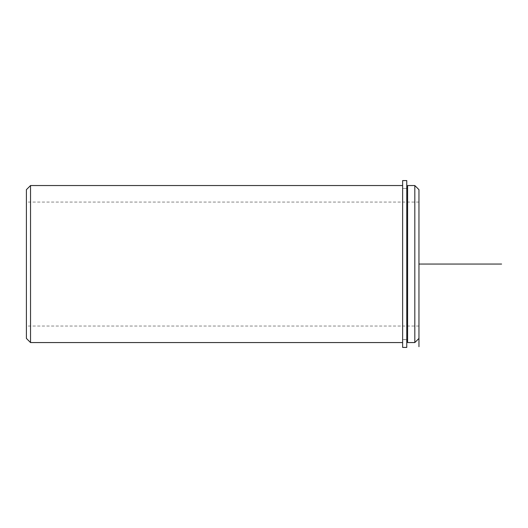 <?xml version="1.0" encoding="UTF-8"?>
<svg xmlns="http://www.w3.org/2000/svg" width="528" height="528" viewBox="0 0 528 528"><rect width="100%" height="100%" fill="white"/><g stroke="black" fill="none" stroke-linecap="round" stroke-linejoin="round"><path stroke-width="0.4" stroke-dasharray="2.64 1.98" d="M402.633 300.307L402.633 188.43L402.633 300.307M407.596 300.307L407.596 188.43L407.596 300.307M26.4 293.766L26.4 202.066L26.4 293.766M418.955 293.766L418.955 202.066L418.955 293.766M402.633 301.693L402.633 185.539L402.633 301.693M407.596 185.539L407.596 342.56M414.823 185.539L414.823 342.56M418.955 189.671L418.955 264.053M30.532 185.539L30.532 342.56M26.4 189.671L26.4 338.428M402.633 180.583L402.633 347.417L402.633 188.43L402.633 347.417L406.765 347.417L406.765 180.583M402.633 339.557L406.765 339.557L406.765 347.417L406.765 188.43L406.765 339.557L402.633 339.557M406.765 339.669L402.633 339.669M406.765 188.43L402.633 188.43L406.765 188.43M418.955 326.033L26.4 326.033M418.955 202.066L26.4 202.066"/><path stroke-width="0.79" d="M407.596 226.413L407.596 185.539L414.823 185.539L414.823 342.56L407.596 342.56L407.596 226.413M418.955 346.691L418.955 189.671L414.823 185.539M402.633 342.56L30.532 342.56L30.532 185.539L402.633 185.539M30.532 342.56L26.4 338.428L26.4 189.671L30.532 185.539M402.633 180.583L402.633 347.417L406.765 347.417L406.765 180.583L402.633 180.583M418.955 264.053L501.6 264.053M407.596 339.669L406.765 339.669M407.596 188.43L406.765 188.43M418.955 338.428L414.823 342.56"/></g></svg>
